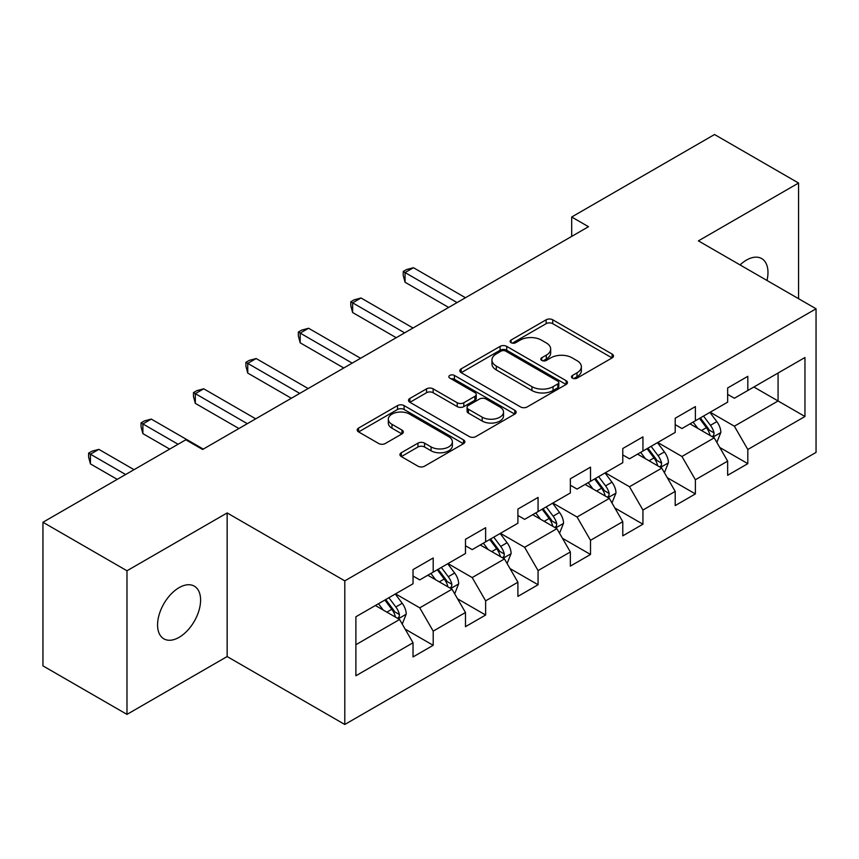 <?xml version="1.0" encoding="UTF-8"?>
<svg xmlns="http://www.w3.org/2000/svg" width="859" height="859" viewBox="0 0 859 859"><rect width="100%" height="100%" fill="white"/><g stroke="black" fill="none" stroke-linecap="round" stroke-linejoin="round"><path stroke-width="1.29" d="M572.448 378.132A3.264 1.89 0 0 0 577.065 378.132L612.123 357.892A4.671 2.695 0 0 0 613.487 355.98A4.671 2.695 0 0 0 612.123 354.08L552.734 319.795A4.671 2.695 0 0 0 546.141 319.795L511.084 340.035A3.264 1.89 0 0 0 510.128 341.367A3.264 1.89 0 0 0 511.084 342.698A3.264 1.89 0 0 0 515.701 342.698L520.243 340.078A14.936 8.622 0 0 1 541.353 340.078L546.303 342.934A14.936 8.622 0 0 1 550.673 349.033A14.936 8.622 0 0 1 546.303 355.132L541.771 357.741A3.264 1.89 0 0 0 540.805 359.083A3.264 1.89 0 0 0 541.771 360.415A3.264 1.89 0 0 0 546.388 360.415L550.92 357.795A14.936 8.622 0 0 1 572.04 357.795L576.99 360.651A14.936 8.622 0 0 1 581.36 366.75A14.936 8.622 0 0 1 576.99 372.838L572.448 375.458A3.264 1.89 0 0 0 571.493 376.8A3.264 1.89 0 0 0 572.448 378.132L572.448 375.458M179.08 637.346A30.419 17.567 120 0 0 198.955 610.534A30.419 17.567 120 0 0 194.295 586.149A30.419 17.567 120 0 0 179.08 587.663A30.419 17.567 120 0 0 159.205 614.475A30.419 17.567 120 0 0 163.876 638.849A30.419 17.567 120 0 0 179.08 637.346M767.001 280.474A30.419 17.567 120 0 0 761.686 258.58A30.419 17.567 120 0 0 746.471 260.084A30.419 17.567 120 0 0 740.061 264.916M401.293 452.747A4.671 2.695 0 0 0 399.929 454.658A4.671 2.695 0 0 0 401.293 456.558L417.957 466.179A4.671 2.695 0 0 0 424.561 466.179L463.484 443.706A4.671 2.695 0 0 0 464.859 441.794A4.671 2.695 0 0 0 463.484 439.894L404.106 405.609A4.671 2.695 0 0 0 397.502 405.609L358.568 428.083A4.671 2.695 0 0 0 357.204 429.983A4.671 2.695 0 0 0 358.568 431.894L378.701 443.512A4.671 2.695 0 0 0 385.294 443.512L401.958 433.892A4.671 2.695 0 0 0 403.322 431.991A4.671 2.695 0 0 0 401.958 430.08L391.972 424.325A12.477 7.205 0 0 1 388.322 419.224A12.477 7.205 0 0 1 396.02 412.567A12.477 7.205 0 0 1 409.625 414.135L448.72 436.705A12.477 7.205 0 0 1 452.382 441.794A12.477 7.205 0 0 1 444.672 448.452A12.477 7.205 0 0 1 431.068 446.895L424.561 443.137A4.671 2.695 0 0 0 417.957 443.137L401.293 452.747L401.293 456.558M227.152 512.941L126.982 570.773L42.95 522.261L42.95 665.865L126.982 714.387L227.152 656.555L344.792 724.481L344.792 580.867L227.152 512.941L227.152 656.555M798.569 298.696L798.569 183.042L698.399 240.874L816.05 308.789L344.792 580.867M798.569 183.042L714.538 134.519L571.686 217.005L571.686 236.408M42.95 522.261L185.802 439.787L202.617 449.482L588.49 226.701L571.686 217.005M520.565 406.941A4.671 2.695 0 0 0 527.168 406.941L566.102 384.467A4.671 2.695 0 0 0 567.466 382.556A4.671 2.695 0 0 0 566.102 380.655L506.713 346.37A4.671 2.695 0 0 0 500.11 346.37L461.176 368.844A4.671 2.695 0 0 0 459.812 370.744A4.671 2.695 0 0 0 461.176 372.656L520.565 406.941M451.104 378.83A3.264 1.89 0 0 1 454.411 379.291L454.411 375.415L514.799 410.269A4.671 2.695 0 0 1 516.162 412.18A4.671 2.695 0 0 1 514.799 414.081L475.865 436.565A4.671 2.695 0 0 1 469.261 436.565L409.872 402.27L409.872 398.458A4.671 2.695 0 0 0 408.508 400.369A4.671 2.695 0 0 0 409.872 402.27M409.872 398.458L426.536 388.848A4.671 2.695 0 0 1 433.14 388.848L457.224 402.753A4.671 2.695 0 0 0 463.817 402.753L474.877 396.364A4.671 2.695 0 0 0 476.24 394.464A4.671 2.695 0 0 0 474.877 392.563L449.794 378.078A3.264 1.89 0 0 1 448.838 376.747A3.264 1.89 0 0 1 450.857 375.007A3.264 1.89 0 0 1 454.411 375.415M344.792 724.481L816.05 452.403L816.05 308.789M405.126 629.099L433.194 645.302L433.194 631.129L465.471 612.499L465.471 626.673L485.636 615.023L485.636 600.86L517.902 582.23L517.902 596.393L538.067 584.754L538.067 570.58L570.344 551.95L570.344 566.124L590.509 554.474L590.509 540.311L622.775 521.681L622.775 535.844L642.94 524.205L642.94 510.042L675.206 491.402L675.206 505.575L695.382 493.925L695.382 479.762L727.648 461.133L727.648 475.295L747.813 463.656L747.813 449.493L804.958 416.497L804.958 357.505L778.071 373.031L778.071 400.97L804.958 416.497M433.194 645.302L413.029 656.942L413.029 642.779L355.884 675.765L355.884 616.773L413.029 583.776L413.029 569.614L433.194 557.974L433.194 572.137L465.471 553.507L465.471 539.334L485.636 527.694L485.636 541.857L517.902 523.228L517.902 509.065L538.067 497.425L538.067 511.588L570.344 492.959L570.344 478.796L590.509 467.146L590.509 481.319L622.775 462.69L622.775 448.516L642.94 436.877L642.94 451.039L675.206 432.41L675.206 418.247L695.382 406.597L695.382 420.77L727.648 402.141L727.648 387.967L747.813 376.328L747.813 390.491L804.958 357.505M427.814 575.24L452.017 589.21L419.75 607.839L395.548 593.87M413.029 576.013L419.75 579.9L433.194 572.137M419.75 607.839L433.194 631.129M452.017 589.21L465.471 612.499M480.256 544.971L504.458 558.941L472.192 577.57L447.99 563.601M465.471 545.744L472.192 549.62L485.636 541.857M472.192 577.57L485.636 600.86M504.458 558.941L517.902 582.23M532.687 514.691L556.89 528.672L524.624 547.301L500.421 533.321M517.902 515.464L524.624 519.351L538.067 511.588M524.624 547.301L538.067 570.58M556.89 528.672L570.344 551.95M585.129 484.422L609.332 498.392L577.065 517.021L552.863 503.052M570.344 485.195L577.065 489.082L590.509 481.319M577.065 517.021L590.509 540.311M609.332 498.392L622.775 521.681M637.561 454.143L661.763 468.123L629.497 486.752L605.294 472.772M622.775 454.926L629.497 458.803L642.94 451.039M629.497 486.752L642.94 510.042M661.763 468.123L675.206 491.402M690.002 423.874L714.205 437.843L681.939 456.473L657.736 442.503M675.206 424.647L681.939 428.534L695.382 420.77M681.939 456.473L695.382 479.762M714.205 437.843L727.648 461.133M753.869 387.001L778.071 400.97L734.37 426.204L710.168 412.223M727.648 394.378L734.37 398.254L747.813 390.491M734.37 426.204L747.813 449.493M126.982 570.773L126.982 714.387M355.884 644.712L399.585 619.489L375.383 605.52M399.585 619.489L413.029 642.779M719.745 447.453L747.813 463.656M667.314 477.722L695.382 493.925M614.872 508.002L642.94 524.205M562.441 538.271L590.509 554.474M509.999 568.551L538.067 584.754M457.568 598.82L485.636 615.023M573.758 378.594L576.99 376.725A14.936 8.622 0 0 0 581.36 370.626L581.36 366.75M550.673 349.033L550.673 352.909A14.936 8.622 0 0 1 546.303 359.008L543.071 360.877M612.059 357.924L552.734 323.671A4.671 2.695 0 0 0 546.141 323.671L512.383 343.16M566.038 384.499L506.713 350.247A4.671 2.695 0 0 0 500.11 350.247L461.24 372.688M557.845 383.887A3.264 1.89 0 0 0 558.812 382.556A3.264 1.89 0 0 0 557.845 381.224L505.726 351.127A3.264 1.89 0 0 0 501.098 351.127L496.319 353.887A14.936 8.622 0 0 0 491.949 359.985A14.936 8.622 0 0 0 496.319 366.084L531.946 386.657A14.936 8.622 0 0 0 553.067 386.657L557.845 383.887L557.845 387.774A3.264 1.89 0 0 0 558.812 386.443L558.812 382.556M491.949 359.985L491.949 363.862A14.936 8.622 0 0 0 496.319 369.961L496.319 366.084M557.845 387.774L553.067 390.534A14.936 8.622 0 0 1 531.946 390.534L496.319 369.961M409.936 402.313L426.536 392.724L426.536 388.848M476.24 394.464L476.24 398.34A4.671 2.695 0 0 1 474.877 400.251L463.817 406.629A4.671 2.695 0 0 1 457.224 406.629L433.14 392.724A4.671 2.695 0 0 0 426.536 392.724M454.411 379.291L514.734 414.124M482.21 417.173A12.477 7.205 0 0 0 495.815 418.741A12.477 7.205 0 0 0 503.524 412.084A12.477 7.205 0 0 0 499.863 406.983L486.087 399.038A4.671 2.695 0 0 0 479.494 399.038L468.434 405.416A4.671 2.695 0 0 0 467.071 407.316A4.671 2.695 0 0 0 468.434 409.228L482.21 417.173L482.21 421.06A12.477 7.205 0 0 0 495.815 422.617A12.477 7.205 0 0 0 503.524 415.96L503.524 412.084M467.071 407.316L467.071 411.203A4.671 2.695 0 0 0 468.434 413.104L468.434 409.228M482.21 421.06L468.434 413.104M452.382 441.794L452.382 445.681A12.477 7.205 0 0 1 444.672 452.339A12.477 7.205 0 0 1 431.068 450.771L424.561 447.013A4.671 2.695 0 0 0 417.957 447.013L401.357 456.601M388.322 419.224L388.322 423.111A12.477 7.205 0 0 0 391.972 428.201L391.972 424.325M401.894 433.924L391.972 428.201M463.43 443.738L404.106 409.485A4.671 2.695 0 0 0 397.502 409.485L358.632 431.927M716.857 442.449L720.851 432.367A12.595 7.269 -120 0 0 716.836 421.64L709.899 412.384M697.809 428.373L693.095 422.091M465.46 297.729L413.469 267.707L405.061 272.561L405.061 282.267L448.656 307.436M712.251 436.716L713.775 435.105L714.054 432.904A12.595 7.269 -120 0 0 710.447 425.334L703.51 416.067M700.353 417.893L708.052 428.169A6.421 3.704 60 0 1 709.223 430.112L714.054 432.904M699.484 418.397L706.42 427.664A12.595 7.269 60 0 1 710.017 435.234M405.061 282.267L403.215 275.374L403.215 271.498L457.063 302.583M403.215 271.498L406.575 269.554L413.469 267.707M664.426 472.718L668.42 462.647A12.595 7.269 -120 0 0 664.404 451.92L657.468 442.653M645.367 458.652L640.653 452.36M413.029 328.009L361.027 297.987L352.63 302.84L352.63 312.536L396.224 337.705M659.819 466.995L661.344 465.385L661.623 463.184A12.595 7.269 -120 0 0 658.015 455.603L651.079 446.347M647.922 448.162L655.621 458.438A6.421 3.704 60 0 1 656.781 460.392L661.623 463.184M647.042 448.677L653.978 457.933A12.595 7.269 60 0 1 657.586 465.514M352.63 312.536L350.783 305.654L350.783 301.767L404.621 332.852M350.783 301.767L354.144 299.823L361.027 297.987M611.984 502.987L615.989 492.916A12.595 7.269 -120 0 0 611.962 482.189L605.026 472.933M592.935 488.921L588.222 482.64M360.587 358.278L308.596 328.256L300.188 333.109L300.188 342.816L343.783 367.985M607.377 497.264L608.902 495.654L609.181 493.453A12.595 7.269 -120 0 0 605.574 485.883L598.637 476.616M595.48 478.442L603.179 488.717A6.421 3.704 60 0 1 604.349 490.661L609.181 493.453M594.611 478.946L601.547 488.213A12.595 7.269 60 0 1 605.155 495.783M300.188 342.816L298.341 335.923L298.341 332.046L352.19 363.132M298.341 332.046L301.702 330.103L308.596 328.256M559.553 533.267L563.547 523.195A12.595 7.269 -120 0 0 559.531 512.469L552.595 503.202M540.494 519.201L535.78 512.909M308.156 388.547L256.154 358.536L247.757 363.378L247.757 373.085L291.351 398.254M554.946 527.544L556.471 525.933L556.75 523.732A12.595 7.269 -120 0 0 553.142 516.152L546.206 506.896M543.049 508.711L550.748 518.986A6.421 3.704 60 0 1 551.908 520.941L556.75 523.732M542.169 509.226L549.105 518.482A12.595 7.269 60 0 1 552.713 526.062M247.757 373.085L245.91 366.202L245.91 362.315L299.748 393.401M245.91 362.315L249.271 360.372L256.154 358.536M507.111 563.536L511.116 553.464A12.595 7.269 -120 0 0 507.089 542.738L500.153 533.482M488.062 549.47L483.349 543.178M255.724 418.827L203.723 388.805L195.315 393.658L195.315 403.365L238.909 428.534M502.504 557.813L504.04 556.202L504.308 554.001A12.595 7.269 -120 0 0 500.7 546.431L493.764 537.165M490.607 538.99L498.306 549.266A6.421 3.704 60 0 1 499.476 551.21L504.308 554.001M489.737 539.495L496.674 548.761A12.595 7.269 60 0 1 500.282 556.331M195.315 403.365L193.468 396.471L193.468 392.584L247.317 423.68M193.468 392.584L196.829 390.652L203.723 388.805M454.679 593.816L458.674 583.744A12.595 7.269 -120 0 0 454.658 573.017L447.722 563.751M435.62 579.75L430.907 573.458M203.282 449.096L151.281 419.085L142.884 423.927L142.884 433.634L169.674 449.096M450.073 588.093L451.598 586.472L451.877 584.281A12.595 7.269 -120 0 0 448.269 576.7L441.333 567.445M438.176 569.259L445.875 579.535A6.421 3.704 60 0 1 447.034 581.489L451.877 584.281M437.295 569.764L444.232 579.03A12.595 7.269 60 0 1 447.84 586.611M142.884 433.634L141.037 426.74L141.037 422.864L178.071 444.253M141.037 422.864L144.398 420.921L151.281 419.085M402.237 624.085L406.243 614.013A12.595 7.269 -120 0 0 402.216 603.286L395.28 594.031M383.189 610.019L378.475 603.727M134.036 469.669L98.849 449.354L90.442 454.207L90.442 463.903L117.232 479.376M397.631 618.362L399.167 616.751L399.435 614.55A12.595 7.269 -120 0 0 395.827 606.98L388.891 597.714M385.734 599.539L393.433 609.815A6.421 3.704 60 0 1 394.603 611.758L399.435 614.55M384.864 600.044L391.801 609.299A12.595 7.269 60 0 1 395.408 616.88M90.442 463.903L88.595 457.02L88.595 453.133L125.639 474.522M88.595 453.133L91.956 451.2L98.849 449.354M576.99 376.725L576.99 372.838M541.771 360.415L541.771 357.741M546.303 359.008L546.303 355.132M511.084 342.698L511.084 340.035M546.141 323.671L546.141 319.795M552.734 323.671L552.734 319.795M612.123 357.892L612.123 354.08M461.176 372.656L461.176 368.844M500.11 350.247L500.11 346.37M506.713 350.247L506.713 346.37M566.102 384.467L566.102 380.655M531.946 390.534L531.946 386.657M553.067 390.534L553.067 386.657M433.14 392.724L433.14 388.848M457.224 406.629L457.224 402.753M463.817 406.629L463.817 402.753M474.877 400.251L474.877 396.364M514.799 414.081L514.799 410.269M417.957 447.013L417.957 443.137M424.561 447.013L424.561 443.137M431.068 450.771L431.068 446.895M401.958 433.892L401.958 430.08M358.568 431.894L358.568 428.083M397.502 409.485L397.502 405.609M404.106 409.485L404.106 405.609M463.484 443.706L463.484 439.894M712.959 437.124L720.776 432.614M710.447 425.334L716.836 421.64M701.492 430.509L706.42 427.664M660.517 467.403L668.334 462.894M658.015 455.603L664.404 451.92M649.05 460.778L653.978 457.933M608.086 497.672L615.903 493.163M605.574 485.883L611.962 482.189M596.618 491.058L601.547 488.213M555.655 527.952L563.461 523.432M553.142 516.152L559.531 512.469M544.177 521.327L549.105 518.482M503.213 558.221L511.03 553.711M500.7 546.431L507.089 542.738M491.745 551.596L496.674 548.761M450.782 588.501L458.588 583.98M448.269 576.7L454.658 573.017M439.303 581.876L444.232 579.03M398.34 618.77L406.157 614.26M395.827 606.98L402.216 603.286M386.872 612.145L391.801 609.299"/></g></svg>
